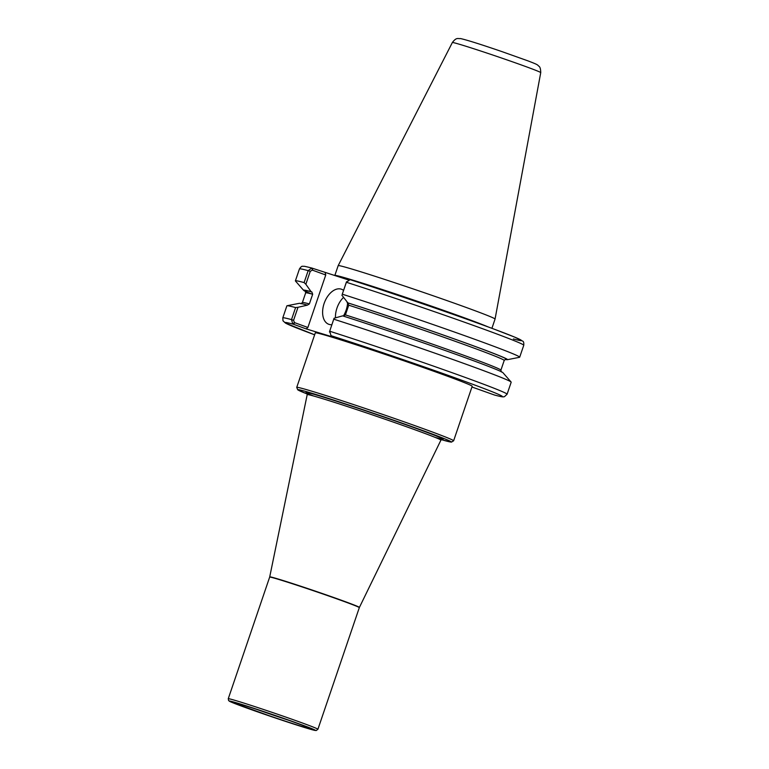 <?xml version="1.0" encoding="UTF-8"?>
<svg xmlns="http://www.w3.org/2000/svg" width="769" height="769" viewBox="0 0 769 769"><rect width="100%" height="100%" fill="white"/><g stroke="black" fill="none" stroke-linecap="round" stroke-linejoin="round"><path stroke-width="1.15" d="M296.738 387.384L315.3 332.871A82.869 2.144 18.8 0 1 332.41 337.303A82.869 2.144 18.8 0 1 419.98 366.371A82.869 2.144 18.8 0 1 472.185 386.278L453.623 440.791A82.869 2.144 -161.2 0 0 401.418 420.883A82.869 2.144 -161.2 0 0 313.858 391.815A82.869 2.144 -161.2 0 0 296.738 387.384L297.738 389.825L307.206 393.988A81.005 2.096 -161.2 0 1 314.636 394.074A81.005 2.096 -161.2 0 1 417.519 428.621A81.005 2.096 -161.2 0 1 441.3 439.637L451.422 442.127L453.623 440.791M242.677 704.933A40.276 1.038 -161.2 0 0 234.372 702.76A40.276 1.038 -161.2 0 0 259.422 712.344A40.276 1.038 -161.2 0 0 302.284 726.58A40.276 1.038 -161.2 0 0 310.609 728.714A40.276 1.038 -161.2 0 0 284.924 718.948A40.276 1.038 -161.2 0 0 242.677 704.933M257.019 709.489A39.017 1.009 -161.2 0 0 288.558 720.236M348.367 279.916L311.81 268.054L308.167 270.65L304.111 282.588A118.474 3.057 -161.2 0 0 295.392 280.848A118.474 3.057 -161.2 0 0 295.459 281.012L303.64 290.346A107.708 2.788 -161.2 0 0 305.562 291.47M312.723 270.255L312.224 268.16L312.329 270.111L325.748 274.994L307.879 327.479L306.177 328.901L344.435 340.532L331.026 335.63L329.68 331.218L334.063 318.251L329.536 331.679M298.007 307.292L295.594 307.581L291.509 319.606L292.768 323.999L294.46 322.596L293.575 320.298L298.007 307.292L307.331 305.168L309.369 303.928L312.675 294.229L311.829 291.941L311.08 291.662A107.708 2.788 -161.2 0 0 303.64 290.346M311.08 291.662L305.851 284.261L310.243 271.342L312.329 270.111M304.111 282.588L305.851 284.261M505.156 359.421A107.708 2.788 -161.2 0 0 507.357 359.7L519.536 357.297A118.474 3.057 -161.2 0 0 519.69 357.201A118.474 3.057 -161.2 0 0 459.266 333.746A118.474 3.057 -161.2 0 0 342.282 294.191L346.588 281.694M346.425 282.012L342.282 294.191M341.897 295.219L347.886 302.899L348.722 305.187L345.425 314.896L343.378 316.136M507.357 359.7A107.708 2.788 -161.2 0 0 455.065 339.187A107.708 2.788 -161.2 0 0 347.127 302.63M350.068 279.676L346.348 282.261A118.474 3.057 -161.2 0 1 463.323 321.807A118.474 3.057 -161.2 0 1 523.756 345.271L519.69 357.201M331.41 335.803A114.744 2.961 -161.2 0 1 461.477 380.165A114.744 2.961 -161.2 0 1 494.332 394.968L471.935 386.999M329.488 332.035L329.68 331.218A118.474 3.057 -161.2 0 1 446.664 370.764A118.474 3.057 -161.2 0 1 507.088 394.218L504.435 396.698C503.07 396.679 504.675 397.717 494.534 395.035M507.088 394.218L511.183 382.203A118.474 3.057 -161.2 0 0 511.116 382.03A118.474 3.057 -161.2 0 0 448.51 357.95A118.474 3.057 -161.2 0 0 333.775 319.193M511.116 382.03L502.936 372.696A107.708 2.788 -161.2 0 0 446.52 350.981A107.708 2.788 -161.2 0 0 342.628 315.857L334.063 318.251M295.594 307.581A118.474 3.057 -161.2 0 0 287.039 305.745A118.474 3.057 -161.2 0 0 286.885 305.841L282.79 317.866A118.474 3.057 -161.2 0 1 291.509 319.606L293.575 320.298M306.571 304.899A107.708 2.788 -161.2 0 0 299.218 303.342L287.039 305.745M292.768 323.999L306.177 328.901M307.879 327.479L294.46 322.596M325.249 272.889L325.748 274.994M343.474 297.449A18.639 11.497 -70 0 0 335.457 317.857M331.862 324.701A18.639 11.497 110 0 1 329.142 324.403A18.639 11.497 110 0 1 328.776 324.287A18.639 11.497 110 0 1 324.239 303.13A18.639 11.497 110 0 1 341.148 289.125A18.639 11.497 110 0 1 341.503 289.24A18.639 11.497 110 0 1 343.551 290.384M347.626 302.803A18.639 11.497 110 0 1 343.339 316.088M540.742 72.622A46.688 1.202 -161.2 0 0 511.25 61.385A46.688 1.202 -161.2 0 0 461.996 45.035A46.688 1.202 -161.2 0 0 452.355 42.535C456.632 36.912 457.882 38.988 460.448 38.546C466.985 40.007 480.75 44.342 501.753 51.542L528.005 60.886C537.185 64.423 536.935 64.529 538.127 65.461C538.723 66.653 540.559 65.701 540.742 72.622L495.063 319.058A82.869 2.144 -161.2 0 0 442.723 299.103A82.869 2.144 -161.2 0 0 355.297 270.082A82.869 2.144 -161.2 0 0 338.177 265.641A82.869 2.144 -161.2 0 0 338.177 265.651L334.842 275.446A82.869 2.144 -161.2 0 1 351.962 279.878A82.869 2.144 -161.2 0 1 427.516 304.764A82.869 2.144 -161.2 0 1 488.027 326.883M435.071 437.359A72.478 1.874 -161.2 0 0 412.328 427.035A72.478 1.874 -161.2 0 0 320.942 396.371A72.478 1.874 -161.2 0 0 313.531 395.987M442.358 439.176L440.916 440.156A70.633 1.826 -161.2 0 0 396.525 423.219A70.633 1.826 -161.2 0 0 321.788 398.409A70.633 1.826 -161.2 0 0 307.196 394.641L306.648 392.978M440.916 440.156L359.402 607.423A47.37 1.221 -161.2 0 0 329.632 596.062A47.37 1.221 -161.2 0 0 279.512 579.422A47.37 1.221 -161.2 0 0 269.717 576.894L307.196 394.641M359.402 607.423L359.315 607.635A47.351 1.221 -161.2 0 0 329.478 596.263A47.351 1.221 -161.2 0 0 279.445 579.653A47.351 1.221 -161.2 0 0 269.659 577.115L269.717 576.894M238.044 701.27A47.351 1.221 -161.2 0 0 228.258 698.733L228.624 700.597L230.133 701.588L276.292 718.294L308.782 728.781L316.222 730.55L317.914 729.252A47.351 1.221 -161.2 0 0 288.077 717.881A47.351 1.221 -161.2 0 0 238.044 701.27M238.823 703.529A45.486 1.173 -161.2 0 0 245.628 707.595A45.486 1.173 -161.2 0 0 306.149 727.983A45.486 1.173 -161.2 0 0 299.333 723.927A45.486 1.173 -161.2 0 0 238.823 703.529M513.394 338.956A114.744 2.961 -161.2 0 0 480.548 324.153A114.744 2.961 -161.2 0 0 350.472 279.791M310.243 271.342L308.167 270.65A118.474 3.057 -161.2 0 0 299.458 268.91C300.881 266.805 301.986 265.939 302.755 266.314C304.495 266.526 301.361 265.392 312.012 268.093M294.854 322.74L293.152 324.172A114.744 2.961 -161.2 0 0 314.636 334.813L285.53 323.124L282.992 320.808L282.79 317.866M501.311 371.946L500.907 370.168A104.863 2.711 -161.2 0 0 448.25 349.703A104.863 2.711 -161.2 0 0 345.425 314.896M500.907 370.168L504.204 360.459A104.863 2.711 -161.2 0 0 451.557 340.004A104.863 2.711 -161.2 0 0 348.722 305.187M505.435 359.325A106.728 2.759 -161.2 0 0 458.949 340.6A106.728 2.759 -161.2 0 0 347.886 302.899M311.829 291.941A106.728 2.759 -161.2 0 0 311.099 293.816M312.675 294.229A104.863 2.711 -161.2 0 0 305.668 292.874L305.264 291.095M309.369 303.928A104.863 2.711 -161.2 0 0 302.371 302.582L300.958 303.745M269.659 577.115L228.258 698.733M359.315 607.635L317.914 729.252M299.458 268.91L295.392 280.848M350.385 279.762C393.718 293.585 459.67 316.242 494.371 329.238L514.682 337.12L522.67 341.138C523.564 341.359 523.929 342.743 523.756 345.271M504.204 360.459L505.618 359.296M305.668 292.874L302.371 302.582M452.355 42.535L338.177 265.641M495.063 319.058L491.91 328.325"/></g></svg>
